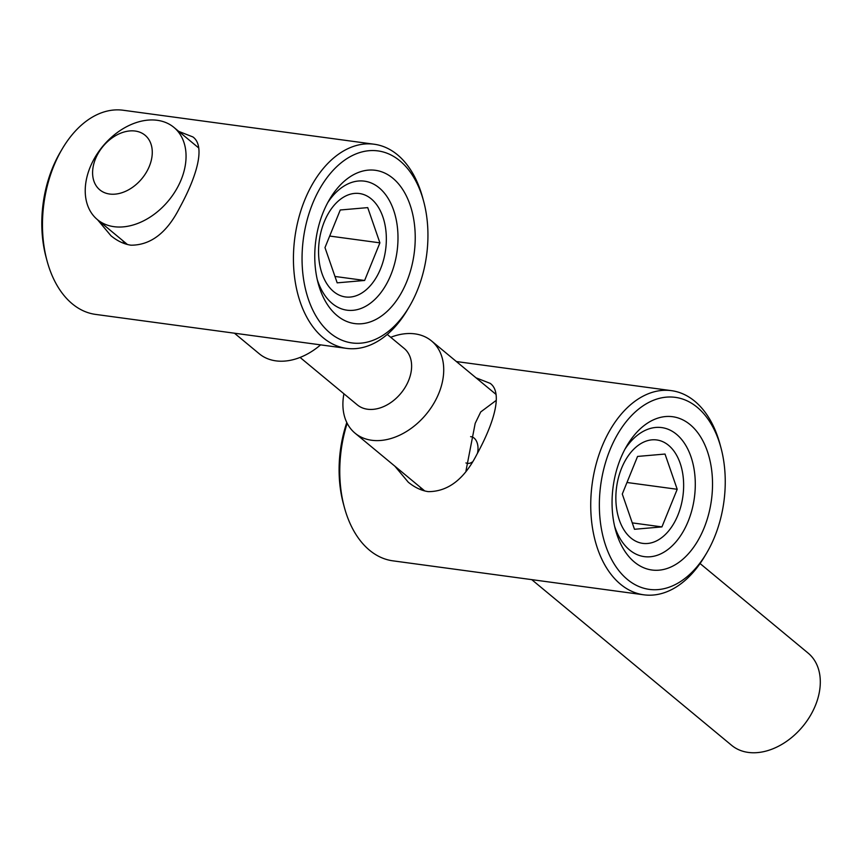 <?xml version="1.0" encoding="UTF-8"?>
<svg xmlns="http://www.w3.org/2000/svg" width="863" height="863" viewBox="0 0 863 863"><rect width="100%" height="100%" fill="white"/><g stroke="black" fill="none" stroke-linecap="round" stroke-linejoin="round"><path stroke-width="1.29" d="M371.263 198.889A52.179 33.474 -82.3 0 1 380.648 268.598A52.179 33.474 -82.3 0 1 333.625 291.575A52.179 33.474 -82.3 0 1 324.251 221.856A52.179 33.474 -82.3 0 1 371.263 198.889M337.174 282.848L324.984 247.605L340.259 209.989L367.724 207.616L379.903 242.848L364.628 280.464L337.174 282.848M329.688 236.052L379.903 242.848M334.963 276.451L364.628 280.464M409.364 306.57L407.509 309.698A103.01 66.073 -82.3 0 1 346.527 348.372A103.01 66.073 -82.3 0 1 323.204 337.778A103.01 66.073 -82.3 0 1 298.663 218.296A103.01 66.073 -82.3 0 1 374.164 144.229A103.01 66.073 -82.3 0 1 397.498 154.811A103.01 66.073 -82.3 0 1 422.676 197.724L423.625 201.23A96.893 62.158 -82.3 0 1 409.364 306.57A96.893 62.158 -82.3 0 1 330.054 332.978A96.893 62.158 -82.3 0 1 312.633 203.528A96.893 62.158 -82.3 0 1 399.936 160.874A96.893 62.158 -82.3 0 1 423.625 201.23M374.164 144.229L123.204 110.248A103.01 66.073 97.7 0 0 62.222 148.921A103.01 66.073 97.7 0 0 47.055 260.896A103.01 66.073 97.7 0 0 72.244 303.808A103.01 66.073 97.7 0 0 95.566 314.402L346.527 348.372M97.541 219.72L110.971 235.772C117.433 241.057 124.11 244.197 131.003 245.2C150.798 245.189 167.023 232.686 179.677 207.703C196.678 176.645 205.847 146.16 192.902 136.937L178.738 131.392M122.557 240.453L124.898 243.733M47.055 260.896L46.117 257.39A96.893 62.158 -82.3 0 1 60.378 152.05L62.222 148.921M327.713 202.665A65.103 41.758 -82.3 0 1 364.434 181.154A65.103 41.758 -82.3 0 1 379.181 187.843A65.103 41.758 -82.3 0 1 394.682 263.377A65.103 41.758 -82.3 0 1 346.969 310.184A65.103 41.758 -82.3 0 1 332.223 303.496A65.103 41.758 -82.3 0 1 317.282 279.677M392.881 178.253A77.336 49.601 97.7 0 0 329.59 199.331A77.336 49.601 97.7 0 0 318.199 283.398A77.336 49.601 97.7 0 0 337.109 315.61A77.336 49.601 97.7 0 0 406.786 281.565A77.336 49.601 97.7 0 0 392.881 178.253M668.566 445.319A52.179 33.474 -82.3 0 1 677.94 515.038A52.179 33.474 -82.3 0 1 630.929 538.005A52.179 33.474 -82.3 0 1 621.554 468.296A52.179 33.474 -82.3 0 1 668.566 445.319M634.478 529.278L622.288 494.046L637.563 456.43L665.017 454.046L677.207 489.289L661.932 526.905L634.478 529.278M626.98 482.493L677.207 489.289M632.266 522.881L661.932 526.905M706.668 553.01L704.812 556.139A103.01 66.073 -82.3 0 1 643.83 594.812A103.01 66.073 -82.3 0 1 620.497 584.219A103.01 66.073 -82.3 0 1 595.966 464.726A103.01 66.073 -82.3 0 1 671.468 390.659A103.01 66.073 -82.3 0 1 694.791 401.252A103.01 66.073 -82.3 0 1 719.979 444.154L720.929 447.67A96.893 62.158 -82.3 0 1 706.668 553.01A96.893 62.158 -82.3 0 1 627.358 579.418A96.893 62.158 -82.3 0 1 609.936 449.968A96.893 62.158 -82.3 0 1 697.239 407.314A96.893 62.158 -82.3 0 1 720.929 447.67M347.174 423.291A103.01 66.073 97.7 0 0 344.359 507.336A103.01 66.073 97.7 0 0 369.537 550.238A103.01 66.073 97.7 0 0 392.87 560.831L643.83 594.812M394.844 466.16L408.275 482.201C414.736 487.487 421.414 490.637 428.307 491.64C448.091 491.619 464.316 479.127 476.98 454.143C493.981 423.075 503.151 392.6 490.195 383.366L476.042 377.832M419.85 486.894L422.201 490.173M344.359 507.336L343.409 503.83A96.893 62.158 -82.3 0 1 346.797 422.525M625.006 449.105A65.103 41.758 -82.3 0 1 661.738 427.595A65.103 41.758 -82.3 0 1 676.484 434.283A65.103 41.758 -82.3 0 1 691.986 509.806A65.103 41.758 -82.3 0 1 644.262 556.624A65.103 41.758 -82.3 0 1 629.526 549.925A65.103 41.758 -82.3 0 1 614.585 526.117M690.184 424.682A77.336 49.601 97.7 0 0 626.883 445.761A77.336 49.601 97.7 0 0 615.502 529.839A77.336 49.601 97.7 0 0 634.402 562.05A77.336 49.601 97.7 0 0 704.079 528.005A77.336 49.601 97.7 0 0 690.184 424.682M390.734 337.304A59.914 42.675 129.7 0 1 431.543 340.95A59.914 42.675 129.7 0 1 438.857 393.237A59.914 42.675 129.7 0 1 355.071 433.194A59.914 42.675 129.7 0 1 343.927 393.776M465.998 470.777L475.189 423.355L480.723 411.942L496.247 400.367M531.737 579.634L731.662 745.352A59.914 42.675 -50.3 0 0 815.438 705.395A59.914 42.675 -50.3 0 0 808.124 653.108L700.066 563.539M300.076 357.433L357.347 404.909A36.678 26.127 -50.3 0 0 408.641 380.443A36.678 26.127 -50.3 0 0 404.164 348.425L387.26 334.423M465.944 462.935A13.452 8.63 97.7 0 0 472.158 462.061M477.433 453.345A13.452 8.63 97.7 0 0 474.132 438.102A13.452 8.63 97.7 0 0 470.605 436.678M90.097 167.325A59.914 42.675 129.7 0 1 173.884 127.368A59.914 42.675 129.7 0 1 181.187 179.666A59.914 42.675 129.7 0 1 97.411 219.623A59.914 42.675 129.7 0 1 90.097 167.325M234.434 333.194L259.278 353.787A59.914 42.675 -50.3 0 0 320.594 344.866M95.48 158.889A35.459 25.254 129.7 0 1 135.221 131.047A35.459 25.254 129.7 0 1 149.385 166.192A35.459 25.254 129.7 0 1 109.644 194.035A35.459 25.254 129.7 0 1 95.48 158.889M456.376 361.543L671.468 390.659M496.009 394.391L431.543 340.95M424.725 490.928L355.071 433.194M198.706 147.951L173.884 127.368M127.422 244.488L97.411 219.623"/></g></svg>
